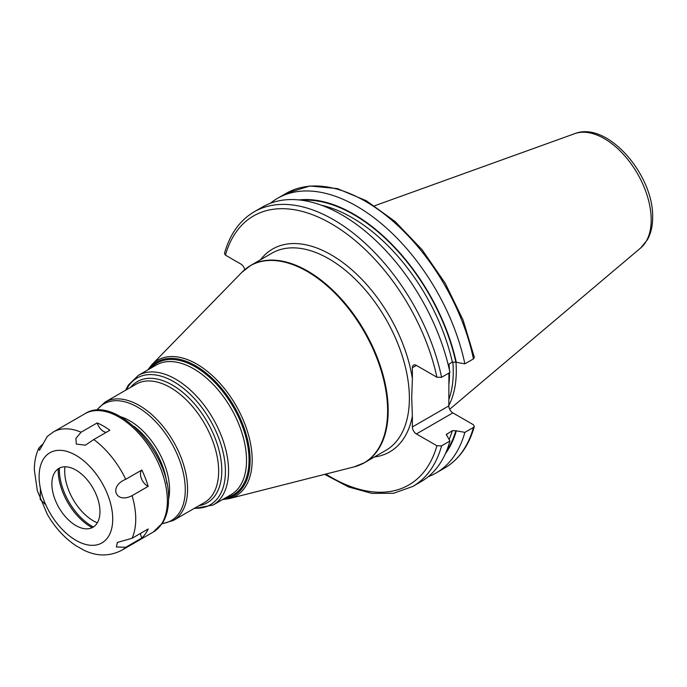 <?xml version="1.0" encoding="UTF-8"?>
<svg xmlns="http://www.w3.org/2000/svg" width="687" height="687" viewBox="0 0 687 687"><rect width="100%" height="100%" fill="white"/><g stroke="black" fill="none" stroke-linecap="round" stroke-linejoin="round"><path stroke-width="1.03" d="M448.834 405.493A113.398 65.471 60 0 0 456.297 370.8A113.398 65.471 -120 0 0 455.97 362.247M452.827 361.929A112.488 64.947 -120 0 1 453.265 371.813A112.488 64.947 60 0 1 448.834 399.473M448.912 373.058L448.834 405.914A5.694 3.289 -120 0 0 452.862 412.887L473.369 424.721L474.339 426.421L473.455 427.434L464.859 432.389L455.859 430.723L452.338 430.68L446.327 434.502L449.951 441.002L441.586 445.829L436.906 445.777L416.399 433.944A5.694 3.289 60 0 1 412.372 426.971L448.834 405.914M374.398 456.992A117.125 67.618 -120 0 0 412.372 416.116L412.372 426.971M412.372 416.116L411.719 397.739L412.372 378.589A117.125 67.618 -120 0 0 345.655 264.675A117.125 67.618 -120 0 0 260.528 259.763M441.586 377.292A158.568 91.551 -120 0 0 254.181 211.811L262.546 206.985A158.568 91.551 -120 0 1 449.951 372.466L441.586 377.292L436.906 377.24L416.399 365.407A5.694 3.289 60 0 0 413.557 365.123A5.694 3.289 60 0 0 412.372 367.725L412.372 378.589M448.834 364.162L448.851 367.511M254.181 211.811C239.746 220.364 229.836 234.241 224.46 253.451L225.43 255.152L240.871 264.066A5.694 3.289 60 0 1 244.735 269.647M64.956 466.791A40.67 23.478 -120 0 0 64.698 471.102A40.67 23.478 -120 0 0 97.314 522.841M428.216 476.718A158.568 91.551 -120 0 0 436.022 473.017A158.568 91.551 -120 0 0 464.859 432.389M441.586 445.829A158.568 91.551 60 0 1 412.75 486.456L421.114 481.63A158.568 91.551 -120 0 0 449.951 441.002M456.305 430.981A151.08 87.223 60 0 1 445.425 453.635M473.455 358.897A158.568 91.551 -120 0 0 286.05 193.416L309.871 185.997L337.24 188.564L366.291 200.724L395.188 221.583L422.084 249.725L445.21 283.259L463.038 319.953L474.356 357.352L473.455 358.897L464.859 363.852L455.859 362.186A150.47 86.871 -120 0 0 301.722 200.252M456.305 362.444A151.08 87.223 -120 0 0 298.948 199.926M455.859 362.186L452.338 362.143L448.147 364.565M464.859 363.852A158.568 91.551 -120 0 0 277.454 198.38A158.568 91.551 -120 0 0 270.352 203.292M148.177 486.353L132.076 495.653C115.562 504.198 108.494 486.173 125.73 479.303L141.831 470.011A9.764 5.633 -120 0 0 141.385 478.504A9.764 5.633 -120 0 0 148.177 486.353A68.322 39.442 -120 0 0 141.831 470.011M93.767 439.543L109.877 430.251A68.322 39.442 -120 0 0 97.185 422.926L81.083 432.217L75.922 438.375L76.309 444.077L85.377 445.193L93.767 439.543A68.322 39.442 60 0 1 125.73 479.303M97.185 422.926A9.764 5.633 -120 0 0 106.245 432.338M140.509 533.404A9.764 5.633 -120 0 0 141.831 537.998A68.322 39.442 -120 0 0 148.177 528.973L132.076 538.273L117.383 542.447L116.369 546.946L125.73 547.299A68.322 39.442 60 0 1 121.59 550.356C109.336 556.53 96.79 556.479 83.934 550.21L75.69 545.547M47.291 436.4L39.485 450.303L38.841 448.053L42.663 444.171M40.396 488.44L40.215 499.466L45.771 504.799M141.831 537.998L125.73 547.299M99.967 511.703A33.998 19.631 -120 0 0 80.285 473.042A33.998 19.631 -120 0 0 53.466 474.957A33.998 19.631 -120 0 0 51.886 483.949A33.998 19.631 -120 0 0 84.501 528.707A33.998 19.631 -120 0 0 99.967 511.703M58.223 468.817A46.201 26.673 -120 0 0 58.197 470.337A46.201 26.673 60 0 0 92.195 527.659M93.372 526.998A46.201 26.673 60 0 1 59.357 469.668A46.201 26.673 -120 0 1 59.391 468.13M574.727 133.656A66.33 38.3 -120 0 1 624.457 155.511A66.33 38.3 -120 0 1 651.199 219.849A66.33 38.3 60 0 1 640.705 247.938L647.3 239.935C650.898 233.503 652.676 225.971 652.65 217.324C653.801 175.159 607.402 120.603 574.727 133.656L374.561 205.799M448.851 385.055A112.488 64.947 60 0 0 449.47 374.003A112.488 64.947 -120 0 0 449.461 372.749M449.392 369.864A112.488 64.947 -120 0 0 449.023 364.058M412.372 367.725L416.399 365.407M436.906 377.24A155.314 89.671 -120 0 0 331.168 223.653A155.314 89.671 -120 0 0 225.43 255.152M436.906 445.777A155.314 89.671 60 0 1 325.861 474.064M147.722 369.967L151.836 364.72L241.858 272.335A113.793 65.694 60 0 1 331.855 290.163A113.793 65.694 60 0 1 387.614 410.783A113.793 65.694 60 0 1 354.166 466.868L364.591 462.652L385.802 450.406A113.87 65.746 -120 0 0 409.383 398.288A113.87 65.746 -120 0 0 359.679 283.688A113.87 65.746 -120 0 0 271.932 253.177L250.729 265.422A113.87 65.746 60 0 1 338.476 295.925A113.87 65.746 60 0 1 388.181 410.517A113.87 65.746 60 0 1 364.591 462.652A113.87 65.746 60 0 1 359.627 465.056M246.161 268.523A113.87 65.746 60 0 1 250.729 265.422L241.858 272.335M151.836 364.72A78.335 45.23 60 0 1 213.794 376.991A78.335 45.23 60 0 1 252.181 460.024A78.335 45.23 60 0 1 229.157 498.633L354.166 466.868M148.907 369.288A77.099 44.509 60 0 1 210.205 376.51A77.099 44.509 60 0 1 250.12 460.204A77.099 44.509 60 0 1 223.73 498.891M225.611 497.809A76.128 43.951 -120 0 0 249.037 460.041A76.128 43.951 -120 0 0 211.124 378.76A76.128 43.951 -120 0 0 150.788 368.198M246.53 460.427A74.831 43.204 -120 0 0 213.863 385.124A74.831 43.204 -120 0 0 156.198 365.072L138.242 375.445A74.831 43.204 60 0 1 195.907 395.489A74.831 43.204 60 0 1 228.565 470.793A74.831 43.204 60 0 1 213.073 505.048L231.03 494.683A74.831 43.204 -120 0 0 246.53 460.427M126.365 389.812A73.2 42.268 60 0 1 184.408 389.134A73.2 42.268 60 0 1 225.422 471.282A73.2 42.268 60 0 1 194.687 508.148M198.998 505.658A69.945 40.387 -120 0 0 221.798 470.715A69.945 40.387 -120 0 0 186.229 395.368A69.945 40.387 -120 0 0 130.676 387.322M173.425 520.42L204.503 502.48A68.322 39.442 -120 0 0 218.655 471.205A68.322 39.442 -120 0 0 188.831 402.445A68.322 39.442 -120 0 0 136.181 384.145L105.102 402.084A68.322 39.442 60 0 1 157.752 420.392A68.322 39.442 60 0 1 187.577 489.144A68.322 39.442 60 0 1 173.425 520.42L161.995 523.837M96.833 410.259A67.369 38.893 60 0 1 150.393 416.554A67.369 38.893 60 0 1 185.275 489.694A67.369 38.893 60 0 1 162.218 523.503M168.555 499.389A56.265 32.487 -120 0 0 169.569 489.694A56.265 32.487 -120 0 0 120.886 416.82M166.864 483.554A55.312 31.928 -120 0 0 133.75 426.206M416.399 433.944L452.862 412.887M473.455 427.434A158.568 91.551 60 0 1 444.609 468.062L436.022 473.017M455.859 430.723A150.47 86.871 60 0 1 446.533 451.067M452.338 362.143A148.031 85.463 -120 0 0 321.413 205.215M446.988 433.772A148.031 85.463 60 0 1 446.507 435.326M452.338 430.68A148.031 85.463 60 0 1 449.169 439.405M153.218 532.09L162.587 522.927C166.572 516.444 168.564 508.517 168.564 499.157C170.324 453.102 115.596 393.72 84.896 413.754A68.322 39.442 60 0 1 137.546 432.054A68.322 39.442 60 0 1 167.37 500.814A68.322 39.442 60 0 1 153.218 532.09L121.59 550.356M132.076 495.653A68.322 39.442 60 0 1 135.734 519.08A68.322 39.442 60 0 1 132.076 538.273M84.896 413.754L53.268 432.02A68.322 39.442 60 0 1 81.083 432.217M39.116 476.572A52.057 30.056 60 0 1 75.922 455.326A52.057 30.056 60 0 1 112.728 519.08A52.057 30.056 60 0 1 75.922 540.326A52.057 30.056 60 0 1 39.116 476.572M640.705 247.938L449.684 409.254M222.545 499.578L229.157 498.633M193.949 508.578L213.073 505.048M125.627 390.242L128.349 385.063L138.242 375.445M96.438 410.285L105.102 402.084M324.676 474.365L348.558 486.971L371.865 493.395L393.617 493.266L412.75 486.456M444.609 468.062C459.045 459.509 468.955 445.631 474.339 426.421M286.05 193.416L277.454 198.38M53.268 432.02L47.145 436.537M38.841 448.053C35.801 454.717 34.307 462.007 34.35 469.934L37.321 490.69L47.334 514.391C54.977 527.522 64.441 537.912 75.742 545.572"/></g></svg>
